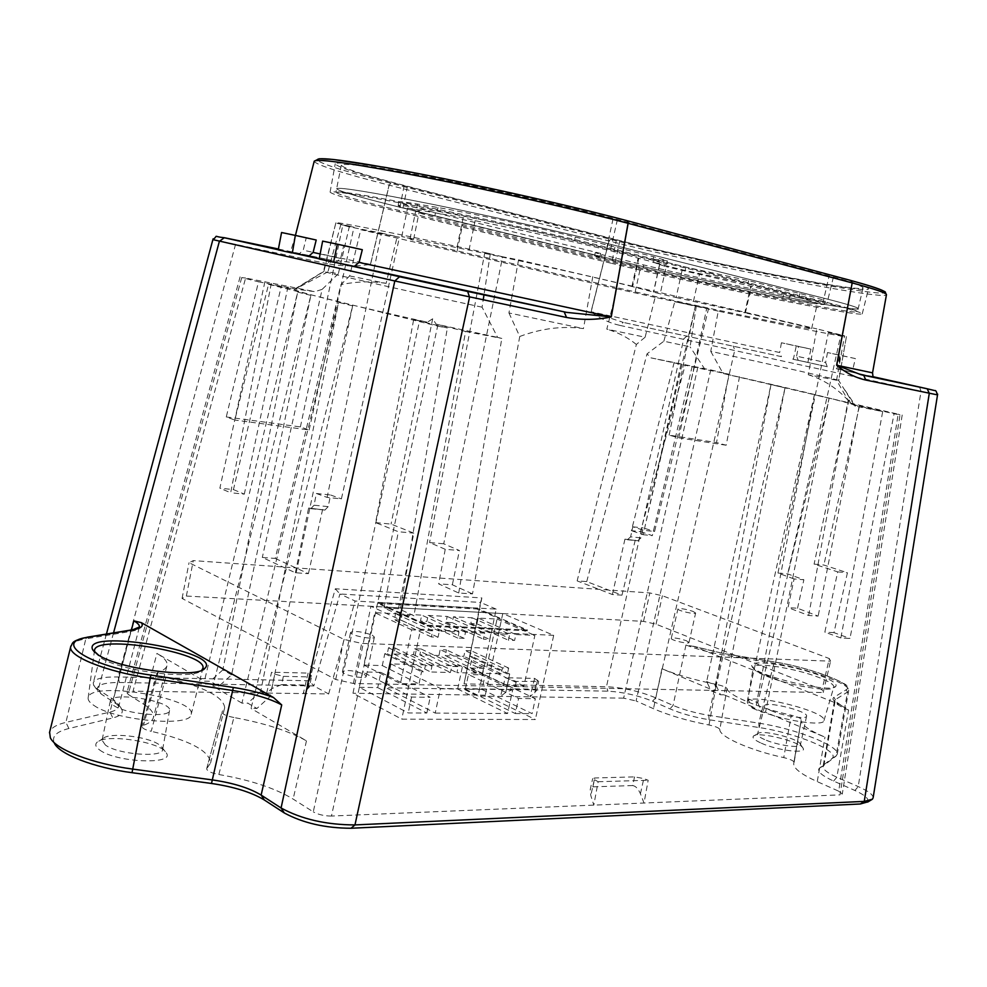 <?xml version="1.0" encoding="UTF-8"?>
<svg xmlns="http://www.w3.org/2000/svg" width="987" height="987" viewBox="0 0 987 987"><rect width="100%" height="100%" fill="white"/><g stroke="black" fill="none" stroke-linecap="round" stroke-linejoin="round"><path stroke-width="0.74" stroke-dasharray="4.93 3.7" d="M476.129 673.146L456.919 672.653L458.202 666.607L451.713 666.422L450.43 672.492L430.727 671.987L432.022 665.867L425.372 665.67L424.077 671.814L421.572 671.752L419.006 683.942L400.438 683.572L411.678 629.829L432.713 630.779L431.405 636.948L438.055 637.232L439.351 631.075L459.017 631.976L457.734 638.058L464.211 638.33L465.494 632.26L484.679 633.136L483.396 639.144L489.712 639.416L490.995 633.42L509.699 634.271L508.428 640.205L514.585 640.464L515.868 634.542L534.868 635.406L523.912 686.002L507.17 685.669L509.687 673.998L507.38 673.936L508.65 668.039L502.482 667.866L501.211 673.788L482.458 673.307L483.741 667.335L477.412 667.15L476.129 673.146L438.944 655.504L440.177 649.656L446.457 649.89L445.223 655.726L463.841 656.343L465.074 650.569L471.206 650.791L469.972 656.552L472.267 656.626L469.837 668.026L486.492 668.495L497.066 619.071L478.177 618.072L515.868 634.542M411.678 629.829L374.739 612.643L363.895 665.078L382.314 665.583L384.782 653.69L387.274 653.776L388.52 647.78L395.108 648.027L393.862 653.999L413.417 654.652L414.663 648.73L421.104 648.965L419.857 654.874L438.944 655.504M419.857 654.874L456.919 672.653M421.104 648.965L458.202 666.607M477.412 667.15L440.177 649.656M414.663 648.73L451.713 666.422M465.494 632.26L428.136 615.444L426.89 621.366L420.462 621.057L421.708 615.111L402.19 614.087L400.932 620.083L394.344 619.75L395.602 613.741L374.739 612.643M478.177 618.072L476.943 623.858L470.811 623.55L472.045 617.751L453.452 616.776L452.219 622.624L445.951 622.316L447.185 616.443L428.136 615.444M447.185 616.443L484.679 633.136M483.741 667.335L446.457 649.89M464.211 638.33L426.89 621.366M413.417 654.652L450.43 672.492M445.951 622.316L483.396 639.144M482.458 673.307L445.223 655.726M457.734 638.058L420.462 621.057M393.862 653.999L430.727 671.987M452.219 622.624L489.712 639.416M501.211 673.788L463.841 656.343M459.017 631.976L421.708 615.111M395.108 648.027L432.022 665.867M453.452 616.776L490.995 633.42M502.482 667.866L465.074 650.569M439.351 631.075L402.19 614.087M388.52 647.78L425.372 665.67M472.045 617.751L509.699 634.271M508.65 668.039L471.206 650.791M438.055 637.232L400.932 620.083M387.274 653.776L424.077 671.814M470.811 623.55L508.428 640.205M507.38 673.936L469.972 656.552M431.405 636.948L394.344 619.75M384.782 653.69L421.572 671.752M476.943 623.858L514.585 640.464M509.687 673.998L472.267 656.626M432.713 630.779L395.602 613.741M382.314 665.583L419.006 683.942M507.17 685.669L469.837 668.026M485.11 674.948L535.361 698.697L518.57 698.475L468.455 674.54L465.333 689.16L482.001 689.444L485.11 674.948L468.455 674.54M465.333 689.16L515.3 713.552L518.57 698.475M363.895 665.078L400.438 683.572M497.066 619.071L534.868 635.406M523.912 686.002L486.492 668.495M359.305 687.297L377.737 687.618L380.896 672.381L430.184 697.291L411.554 697.044L362.488 671.925L359.305 687.297L408.223 712.935L426.853 713.046L377.737 687.618M380.896 672.381L362.488 671.925M390.975 663.918L440.436 688.457L435.218 713.095L386.003 687.766L457.672 689.025L507.577 713.515L512.709 689.74L462.57 665.991L390.975 663.918L386.003 687.766M457.672 689.025L462.57 665.991M482.001 689.444L532.104 713.65L535.361 698.697M426.853 713.046L430.184 697.291M515.3 713.552L532.104 713.65M411.554 697.044L408.223 712.935M435.218 713.095L507.577 713.515M512.709 689.74L440.436 688.457M502.778 613.581L485.283 695.193L535.361 719.523L401.771 719.153L352.976 693.244L370.927 606.277L502.778 613.581L553.695 635.332L535.361 719.523M485.283 695.193L352.976 693.244M553.695 635.332L420.622 629.237L401.771 719.153M420.622 629.237L370.927 606.277M487.368 612.73L527.49 630.014L427.531 625.227L388.15 607.227L643.512 621.378L656.034 624.179L822.035 689.679L823.22 692.529L353.395 683.485L335.728 679.5L182.064 598.443L186.37 596.049L388.15 607.227L377.898 602.539L476.894 608.214L487.368 612.73M686.347 640.723L688.988 642.475C689.099 644.499 670.494 640.23 671.283 638.404C673.726 637.466 678.748 638.244 686.347 640.723M364.129 674.158L366.288 676.231C366.337 679.772 341.317 674.96 342.489 671.641C346.733 669.593 353.951 670.432 364.129 674.158M829.327 658.563L830.573 661.179L361.674 643.388L343.957 639.403L189.048 562.701L193.292 560.616L649.853 592.953L662.388 595.741L829.327 658.563L822.035 689.679M692.96 611.372L695.638 613.013C695.786 614.864 677.144 610.608 677.896 608.967C680.314 608.165 685.336 608.967 692.96 611.372M372.198 635.134L374.394 637.071C374.517 640.279 349.447 635.394 350.558 632.42C354.752 630.644 361.97 631.544 372.198 635.134M823.22 692.529L830.573 661.179M353.395 683.485L361.674 643.388M335.728 679.5L343.957 639.403M182.064 598.443L189.048 562.701M186.37 596.049L193.292 560.616M643.512 621.378L649.853 592.953M656.034 624.179L662.388 595.741M527.317 630.816L427.359 626.079L377.725 603.353L476.733 608.991L527.317 630.816L527.49 630.014M476.733 608.991L476.894 608.214M427.359 626.079L427.531 625.227M377.725 603.353L377.898 602.539M823.257 301.504L606.894 247.342C561.603 235.992 489.293 219.768 431.22 207.998C370.631 195.882 338.874 190.614 335.925 192.194C337.579 194.513 359.724 200.867 402.351 211.255L615 262.974C696.168 282.911 856.778 315.532 857.493 311.769C857.876 310.782 846.464 307.352 823.257 301.504L823.997 298.234C847.216 304.132 858.616 307.599 858.209 308.66C857.456 312.632 696.785 280.135 615.629 260.05L403.017 207.998C360.391 197.536 338.257 191.096 336.629 188.665C339.602 186.962 371.383 192.144 431.998 204.21C490.095 215.931 562.417 232.192 607.696 243.629L823.997 298.234L607.696 243.629C562.417 232.192 490.095 215.931 431.998 204.21C371.383 192.144 339.602 186.962 336.629 188.665C338.257 191.096 360.391 197.536 403.017 207.998L615.629 260.05C696.785 280.135 857.456 312.632 858.209 308.66C858.616 307.599 847.216 304.132 823.997 298.234L829.018 276.335C852.188 282.553 863.514 286.403 863.02 287.859C861.91 293.324 700.893 261.592 619.848 240.581L407.434 186.272C364.845 175.353 342.81 168.308 341.329 165.125C344.463 162.571 376.429 167.148 437.192 178.857C495.449 190.306 567.821 206.801 613.05 218.855L829.018 276.335M601.095 257.656L643.068 267.909C680.191 277.002 743.729 290.671 782.938 297.988L788.921 299.11C811.339 303.293 823.22 305.045 824.564 304.366C824.787 303.614 816.298 301.084 799.112 296.766L747.973 284.009L685.138 270.5L653.48 262.641L666.62 264.393L652.839 260.26L574.496 240.705C536.434 231.131 467.937 216.424 437.253 211.23L416.773 207.702C404.744 205.654 398.538 204.926 398.156 205.53C398.797 206.752 411.024 210.293 434.823 216.141L599.96 256.534L594.569 255.793L601.095 257.656L601.749 254.609L643.721 264.935C680.833 274.09 744.383 287.748 783.604 295.002L789.6 296.112C812.03 300.258 823.935 301.973 825.292 301.232C825.514 300.443 817.039 297.864 799.852 293.509L748.726 280.653L685.879 267.156L654.233 259.223L667.385 260.913L653.616 256.719L575.273 237.016C537.224 227.355 468.714 212.661 438.006 207.541L417.513 204.075C405.472 202.039 399.266 201.348 398.884 202.002C399.501 203.285 411.715 206.875 435.514 212.76L600.627 253.437L595.223 252.709L601.749 254.609M599.96 256.534L600.627 253.437M685.138 270.5L685.879 267.156M653.48 262.641L654.233 259.223M840.27 369.582L852.114 372.235L855.384 358.577L840.579 355.308L838.568 365.338L840.27 369.582L871.854 376.676M827.316 366.72L798.236 360.329L827.316 366.72L825.625 362.513L796.571 356.184L798.236 360.329M362.315 249.699L343.673 245.751L340.626 258.434L336.024 262.357L319.159 259.013M316.21 240.014L306.204 237.966L303.231 250.229L299.061 254.017L278.235 249.896M314.174 161.387C316.839 165.113 341.81 173.021 389.075 185.137L370.47 264.368L330.731 260.149L327.462 263.726C341.946 266.367 356.307 266.576 370.557 264.393L389.162 185.161L608.88 240.951L591.04 311.756C599.874 318.53 609.497 323.082 619.922 325.402L623.266 322.404L591.151 311.769L608.991 240.988C704.767 265.343 885.179 300.862 886.449 294.731M50.325 737.758L54.359 743.149C51.435 736.524 56.284 731.651 68.893 728.505L112.826 717.968C120.5 715.957 123.498 713.046 121.82 709.221L116.54 703.99L101.328 694.12L97.331 690.086C96.183 685.089 103.524 682.56 119.353 682.473L313.817 685.94L328.646 693.947L133.035 691.159L245.615 278.026L314.865 291.659L295.483 289.055L258.495 281.788L226.282 416.946L234.807 420.055L268.563 284.318L294.212 289.351L323.946 271.228L335.876 222.791C334.457 221.137 405.324 235.202 490.317 253.684L483.975 294.891M245.615 278.026L241.716 277.581L258.495 281.788M708.999 724.989L716.328 684.398C722.472 685.731 726.05 687.112 727.061 688.544L719.844 729.455C719.005 727.851 715.39 726.37 708.999 724.989C687.52 720.855 669.013 715.427 653.493 708.703L636.084 700.955L710.739 369.903L650.976 357.874L647.028 353.864L663.856 341.218L690.086 346.869L696.242 306.389L674.787 301.714L708.543 308.512L654.578 531.475L644.116 530.389L632.778 526.824L630.631 536.842L640.97 537.866L643.228 527.922L654.578 531.475M710.739 369.903L728.899 374.196L705.076 369.52L650.976 357.874M508.934 312.953L519.754 336.468C541.567 328.363 562.8 325.735 583.453 328.609L508.934 312.953L518.545 259.865L502.679 256.78L443.718 543.8L459.411 550.512L445.248 549.303L429.592 542.566L443.718 543.8M519.754 336.468L472.489 593.903L458.721 593.014L438.635 583.848L452.354 584.785L472.489 593.903M452.354 584.785L459.411 550.512M609.83 317.148L606.795 329.14L645.116 337.221L655.134 297.383L708.543 308.512M695.477 305.501L644.116 530.389M645.116 337.221L636.368 344.451L577.148 580.887L586.722 581.602L621.97 595.173L612.372 594.519L577.148 580.887M612.372 594.519L624.944 539.161L637.664 540.765L624.944 539.161M627.374 539.753L630.631 536.842M502.679 256.78L484.814 252.623L429.592 542.566M275.237 558.42L308.425 573.657L295.36 572.756L262.308 557.458L275.237 558.42L340.897 284.675L349.645 275.928L360.773 229.7L399.439 237.238L341.403 498.891L327.104 497.399L316.358 493.488L314.076 505.221L328.165 506.627L330.608 494.993L341.403 498.891M794.066 578.937L777.929 573.052L787.749 573.903L803.874 579.764L794.066 578.937L788.021 607.61L797.521 608.263L818.161 616.098L808.661 615.493L788.021 607.61M808.661 615.493L848.117 400.34L836.544 380.254L844.564 335.827L828.401 332.582L777.929 573.052M797.521 608.263L803.874 579.764M268.563 284.318L437.636 326.105L331.472 816.039L840.011 794.868L900.021 414.898L894.099 413.763L849.967 638.441L840.862 637.96L882.699 411.579L854.804 406.027L838.679 380.488L846.427 336.592C846.315 337.714 784.973 325.439 718.252 311.127L710.751 351.347C777.805 365.93 838.888 379.773 838.691 380.476L846.427 336.592L840.751 335.444L787.749 573.903M858.974 407.014L818.161 616.098M295.36 572.756L308.61 508.034L324.933 510.057L308.61 508.034M310.917 508.675L314.076 505.221M349.262 226.837L340.811 224.58L327.943 271.807L338.356 273.732L349.262 226.837L381.475 233.092L327.104 497.399M338.356 273.732L322.12 289.376L262.308 557.458M322.613 509.415L308.425 573.657M328.165 506.627L324.933 510.057M445.248 549.303L438.635 583.848M458.721 593.014L501.815 338.418L497.633 337.394L482.075 307.191L483.186 300.023M484.814 252.623L490.317 253.684M482.075 307.191C398.908 289.302 327.166 273.041 323.921 271.487L323.946 271.228M294.212 289.351L294.508 289.635C297.309 292.004 350.965 305.304 427.371 322.194L432.676 318.776L436.094 324.118L497.633 337.394M322.12 289.376L314.865 291.659M327.943 271.807L295.483 289.055M655.134 297.383L617.011 288.821L609.954 316.667M636.368 344.451C627.609 337.394 617.751 332.298 606.795 329.14M836.544 380.254L808.279 374.752L816.841 328.881L844.564 335.827M808.279 374.752C823.355 379.452 836.631 387.977 848.117 400.34M375.628 522.616L391.062 524.085L413.837 533.14L398.44 608.695L413.923 615.74L399.402 614.987L447.345 327.968L413.676 319.541L375.628 522.616L398.329 531.722L413.837 533.14M413.676 319.541L427.371 322.194M432.676 318.776L391.062 524.085M781.457 356.652L623.266 322.404L781.457 356.652L779.668 352.519L591.151 311.769M836.285 368.62L836.914 368.904L839.949 355.295L827.501 352.556L840.579 355.308M827.501 352.556L825.625 362.513M792.709 359.046L793.338 359.317L796.275 346.03L781.433 342.76L798.52 346.4L796.571 356.184M781.433 342.76L779.668 352.519M340.811 224.58L353.988 227.207L336.333 223.136M381.475 233.092L399.439 237.238M617.011 288.821L360.773 229.7M718.252 311.127L696.242 306.389M840.751 335.444L828.401 332.582M518.545 259.865L816.841 328.881M638.799 258.347L632.63 286.649L660.217 293.842L666.188 266.663L659.686 264.553C659.748 263.911 652.777 261.839 638.799 258.347L638.108 258.175C617.813 251.648 534.374 232.377 475.129 220.669L463.162 217.708L407.569 208.06L419.401 210.959L415.7 211.082C416.65 212.624 432.294 217.091 462.632 224.468L640.427 267.835C699.388 282.368 817.767 306.377 817.372 303.502C816.311 301.886 794.301 296.162 751.354 286.341L666.188 266.663M682.042 270.586L676.107 297.531L660.217 293.842M676.107 297.531L744.778 312.768L750.749 286.193M632.63 286.649L631.939 286.489C611.459 280.962 528.045 262.295 469.01 250.093L401.758 236.584L413.602 239.323L410 239.014C411.073 239.927 426.791 243.888 457.154 250.871L635.184 291.893C694.231 305.575 812.301 330.3 811.61 328.708C810.401 327.733 788.329 322.465 745.395 312.904L744.778 312.768M814.386 394.763L755.672 708.086L752.131 708.049L747.764 698.648L814.386 394.763L829.129 398.255L765.53 712.219L824.972 737.166C808.834 730.22 800.876 724.631 801.136 720.387L793.708 763.543C793.375 768.281 801.222 774.301 817.248 781.63L824.972 737.166M854.804 406.027L855.643 405.978L852.62 404.448L848.869 399.908L851.016 403.942C835.397 399.155 782.136 386.546 723.064 373.468L898.17 414.182L838.679 791.167L817.248 781.63M739.522 376.701L726.161 445.236L716.537 442.571L728.899 374.196M716.328 684.398C695.28 680.203 677.144 674.997 661.919 668.754L714.625 690.863L711.084 690.801L706.655 681.548L771.007 384.498L714.625 690.863M771.007 384.498L785.06 387.829L724.026 694.811L755.672 708.086M900.021 414.898L898.17 414.182M851.016 403.942L894.099 413.763M663.856 341.218L674.787 301.714M710.751 351.347L723.064 373.468M705.076 369.52L690.086 346.869M349.645 275.928L386.139 283.368L396.811 238.2M386.139 283.368C371.519 281.011 356.443 281.443 340.897 284.675M437.636 326.105L447.345 327.968M882.699 411.579L852.62 404.448M352.643 305.884L338.603 302.355L241.926 703.114L247.811 703.176L256.916 708.469L269.982 696.625L352.643 305.884L251.019 708.432L256.916 708.469M233.907 717.512C226.368 715.97 222.383 714.181 221.939 712.12L206.665 768.762C207.085 771.081 211.144 773.006 218.83 774.511L233.907 717.512C264.565 723.163 288.759 730.935 306.464 740.855L251.019 708.432M241.716 277.581L128.236 694.416L143.658 704.212C150.925 708.851 154.194 713.219 153.454 717.315C152.751 720.51 149.432 723.175 143.485 725.334L142.005 726.58C142.202 728.307 145.262 729.874 151.208 731.293L165.705 677.477C204.062 686.816 223.728 696.908 224.678 707.778L222.322 711.479M165.705 677.477C160.054 676.095 157.118 674.652 156.921 673.159L158.228 672.11C163.534 670.346 166.482 668.113 167.05 665.411C167.679 661.746 164.298 657.737 156.933 653.406L204.395 681.166L210.194 681.264L218.769 686.261L231.6 674.849L310.868 295.384L212.945 686.162L218.769 686.261M241.926 703.114L212.945 686.162M128.236 694.416L126.928 692.689L133.035 691.159M207.221 767.898L210.539 763.062C209.676 750.984 189.899 740.398 151.208 731.293M218.83 774.511C250.34 779.989 275.114 788.181 293.127 799.075L313.286 811.869L419.265 322.107M331.472 816.039C324.427 816.027 318.357 814.645 313.286 811.869M838.679 791.167L842.293 793.992L840.011 794.868M794.128 762.297C793.523 760.706 790.056 759.139 783.752 757.597L791.29 715.217C797.434 716.747 800.802 718.203 801.358 719.597L794.14 762.272M719.844 729.455C718.672 736.351 749.96 750.404 783.752 757.597M697.858 367.115L623.648 698.154L636.084 700.955M623.648 698.154L478.016 696.082L462.681 688.581L607.943 691.171C623.056 692.047 637.923 695.391 652.543 701.189L669.939 708.863C681.227 713.626 694.28 717.253 709.073 719.745L759.126 727.555C796.028 732.909 841.01 751.526 832.016 758.46L819.284 768.281C816.878 771.279 821.64 775.548 833.596 781.062L854.952 790.488C865.365 795.312 869.498 799.149 867.363 801.999M831.708 758.732L835.977 756.141L847.549 692.023L835.36 699.66L823.923 765.406L835.977 756.141L837.26 754.179C839.592 745.814 794.819 728.48 758.769 723.163L708.789 715.328C695.317 713.021 683.423 709.715 673.085 705.434L655.676 697.809C639.576 691.233 623.167 687.544 606.45 686.742L464.05 683.88L481.866 597.937L335.333 588.77L309.264 680.771L313.817 685.94L339.91 593.977L355.098 601.021L496.19 609.127L478.016 696.082M99.662 749.984C116.071 762.581 175.007 765.036 166.421 753.093C162.053 742.051 105.054 733.168 96.96 742.384C94.764 744.568 95.665 747.097 99.662 749.984M761.273 743.174C777.164 750.453 806.872 754.105 803.171 748.417C801.123 741.817 757.634 731.083 753.463 736.117C751.946 737.77 754.549 740.127 761.273 743.174M309.264 680.771L118.193 676.934C103.006 676.749 94.703 678.698 93.271 682.794L93.555 685.04L98.206 689.617L113.406 699.45L118.218 704.175L118.539 706.606C118.045 708.937 115.171 710.763 109.927 712.083L65.907 722.385C56.469 724.618 51.04 727.912 49.609 732.255M283.343 676.354L281.677 684.608L271.844 688.581L266.65 693.071L271.585 672.221L274.756 674.146L283.343 676.354L308.783 676.909L311.633 676.095L308.092 673.085L271.585 672.221M308.092 673.085L303.28 693.59L309.437 686.915L311.645 676.033M328.646 693.947L355.098 601.021M516.287 681.437L514.683 688.84L505.8 692.393L500.52 696.403L505.295 677.724L516.287 681.437L538.68 681.326L534.646 678.414L505.295 677.724M534.646 678.414L529.97 696.822L536.694 690.468L538.692 681.264M674.146 362.439L631.396 530.661L640.563 531.611L685.311 364.635M586.722 581.602L647.028 353.864M264.898 281.826L219.867 488.183L233.45 489.589L281.554 285.107M335.333 588.77L339.898 593.977L480.533 602.452L464.05 683.88M694.194 646.522L685.953 645.017C696.378 649.027 708.37 652.234 721.929 654.615L773.944 663.276C808.032 668.692 850.683 683.966 848.709 690.505L847.549 692.023L846.143 689.802C855.889 684.793 811.314 667.792 774.955 662.067L722.903 653.394L694.194 646.522L839.542 704.484C833.583 701.239 831.708 698.87 833.904 697.365L846.143 689.802M873.113 797.829C873.31 794.831 868.35 791.081 858.221 786.577L836.84 777.213C827.624 772.994 823.035 769.515 823.072 766.776L823.676 765.616L819.284 768.281M833.904 697.365L835.36 699.66L834.508 700.745C834.434 703.077 839.123 706.161 848.598 710.048L839.542 704.484M105.362 745L102.043 740.188L102.993 738.584C108.718 732.021 147.445 736.253 158.956 744.556L162.263 747.751L162.633 749.552C163.077 757.991 117.835 754.537 105.362 745M113.616 705.458C125.917 714.292 170.085 718.117 169.542 710.467C172.367 700.992 110.914 691.122 110.31 701.041L113.616 705.458M764.604 739.559C759.731 737.4 757.374 735.611 757.522 734.192L757.905 733.588C761.396 729.319 798.619 738.486 800.309 744.062L800.432 744.803C800.617 748.639 777.102 745.234 764.604 739.559M771.6 710.837C766.825 708.802 764.493 707.148 764.604 705.865C764.703 700.462 808.378 711.133 806.589 716.143C806.823 719.622 783.863 716.167 771.6 710.837M821.147 675.996C832.658 680.549 837.519 684.028 835.73 686.409C830.857 693.898 753.451 675.12 751.934 666.151C747.393 658.514 794.683 665.374 821.147 675.996M759.891 710.739C782.111 720.473 824.219 726.851 823.985 720.572C827.488 711.368 747.171 691.788 747.307 701.806C747.184 704.113 751.366 707.087 759.891 710.739M766.615 676.243C788.613 685.36 830.141 692.43 833.373 687.692L833.83 686.964C833.966 684.62 829.191 681.548 819.518 677.724C795.682 668.15 752.982 661.463 753.291 667.483L753.439 668.359C754.487 670.481 758.88 673.109 766.615 676.243M94.875 652.444L100.452 657.626C120.87 671.505 194.698 680.401 201.755 670.21M93.703 705.286C114.751 720.707 191.774 727.456 191.182 714.317C196.771 697.76 88.855 680.314 88.139 697.92C87.892 700.178 89.743 702.633 93.703 705.286M616.419 239.989L404.102 185.753C359.897 174.415 336.937 167.087 335.235 163.756C338.307 161.054 371.433 165.791 434.601 177.956C495.19 189.849 570.535 207.036 617.418 219.546L833.398 277.088C857.358 283.528 869.041 287.501 868.449 288.994C866.87 294.57 700.388 261.752 616.419 239.989L611.644 263.356L399.093 211.798C354.95 201.064 331.953 194.513 330.102 192.12C332.977 190.491 365.795 195.969 428.568 208.541C488.775 220.755 563.799 237.571 610.62 249.292L827.007 303.342C850.954 309.363 862.7 312.879 862.231 313.866C861.145 317.592 695.527 283.911 611.644 263.356M68.893 728.505L65.907 722.385L85.807 638.848L130.876 631.384C135.824 630.533 138.636 629.2 139.303 627.399M619.922 325.402L937.527 394.899M213.032 239.644L327.462 263.726M727.061 688.544C727.456 694.934 757.856 707.79 791.29 715.217M158.228 672.11L143.485 725.334M310.868 295.384L297.667 292.078L204.395 681.166M634.579 776.88L632.63 785.566C635.591 785.936 638.182 788.662 640.415 793.745L644.017 803.023L648.163 780.261L643.82 778.57L634.579 776.88L594.828 777.978L592.656 778.644L598.134 781.729L593.816 805.121L590.806 795.559L590.226 789.575L592.669 778.583M436.094 324.118L465.605 331.472L413.923 615.74M465.605 331.472L501.815 338.418M592.792 276.619L583.453 328.609M598.134 781.729L648.163 780.261M724.026 694.811L720.485 694.749L711.084 690.801M765.53 712.219L761.989 712.195L752.131 708.049M836.914 368.904L852.114 372.235M793.338 359.317L807.206 362.229M496.19 609.127L480.533 602.452L481.866 597.937M840.862 637.96L824.836 632.149L837.692 571.855L814.09 564.12L823.861 565.045L847.438 572.756L833.953 632.642L849.967 638.441M848.869 399.908L814.09 564.12M859.566 405.595L823.861 565.045M833.953 632.642L824.836 632.149M399.402 614.987L383.968 607.893L398.329 531.722M398.44 608.695L383.968 607.893M226.282 416.946L300.393 426.915L309.128 429.987L234.807 420.055M300.393 426.915L342.834 225.036M309.128 429.987L353.988 227.207M726.161 445.236L678.735 437.821L669.124 435.131L716.537 442.571M669.124 435.131L695.243 306.167M678.735 437.821L706.704 308.475M837.692 571.855L847.438 572.756M640.97 537.866L637.664 540.765M635.233 540.173L621.97 595.173M316.358 493.488L330.608 494.993M632.778 526.824L643.228 527.922M457.03 247.318L463.162 217.708M401.758 236.584L407.569 208.06M413.602 239.323L419.401 210.959M457.154 250.871L462.632 224.468M745.395 312.904L751.354 286.341M631.939 286.489L638.108 258.175M469.01 250.093L475.129 220.669M681.018 364.067L643.179 534.707L631.396 530.661M640.563 531.611L652.345 535.645L643.179 534.707M692.195 366.263L652.345 535.645M271.289 283.417L230.687 492.76L219.867 488.183M233.45 489.589L244.32 494.142L230.687 492.76M287.982 286.699L244.32 494.142M514.683 688.84L535.127 689.21L536.694 690.468M632.63 785.566L592.866 786.836L590.226 789.575M281.677 684.608L307.117 685.077L309.437 686.915M281.566 232.525L306.204 237.966M231.6 674.849L222.852 669.889L297.667 292.078M222.852 669.889L210.194 681.264M322.638 241.112L343.673 245.751M269.982 696.625L260.704 691.356L338.603 302.355M260.704 691.356L247.811 703.176M807.835 362.513L810.981 349.151L798.52 346.4M810.981 349.151L796.275 346.03M706.655 681.548L716.192 685.509L785.06 387.829M716.192 685.509L720.485 694.749M855.384 358.577L839.949 355.295M747.764 698.648L757.769 702.806L829.129 398.255M757.769 702.806L761.989 712.195M619.848 240.581L615 262.974M407.434 186.272L402.351 211.255M613.05 218.855L606.894 247.342M643.068 267.909L643.721 264.935M782.938 297.988L783.604 295.002M788.921 299.11L789.6 296.112M799.112 296.766L799.852 293.509M747.973 284.009L748.726 280.653M652.839 260.26L653.616 256.719M574.496 240.705L575.273 237.016M437.253 211.23L438.006 207.541M416.773 207.702L417.513 204.075M434.823 216.141L435.514 212.76M872.779 376.639L851.485 371.963M872.545 372.852L838.568 365.338M335.531 262.295L319.22 258.68L335.999 262.357M320.146 253.955L340.626 258.434M298.123 253.943C276.681 248.995 287.55 251.056 330.731 260.149L278.408 249.008M278.272 249.711L279.383 249.958M370.47 264.368L303.231 250.229M661.919 668.754L653.493 708.703M687.063 335.987L683.732 338.862L606.45 686.742L607.943 691.171M119.353 682.473L118.193 676.934L235.572 244.344L237.744 240.742M759.126 727.555L758.769 723.163L773.944 663.276L774.955 662.067M709.073 719.745L708.789 715.328L721.929 654.615L722.903 653.394M685.953 645.017L673.085 705.434L669.939 708.863M652.543 701.189L655.676 697.809L734.809 349.916L733.119 345.956M919.489 386.892L921.031 391.21L858.221 786.577L854.952 790.488M833.596 781.062L836.84 777.213L848.598 710.048M132.221 629.805L130.876 631.384L109.927 712.083L112.826 717.968M70.891 646.016C72.187 642.685 77.146 640.292 85.807 638.848L87.189 637.207M113.542 632.877L98.206 689.617L101.328 694.12M116.54 703.99L113.406 699.45L131.456 629.928M883.501 291.005C903.438 302.256 710.961 265.059 610.632 239.372L390.79 183.298C347.745 172.231 323.267 164.595 317.382 160.4M617.418 219.546L610.62 249.292M833.398 277.088L827.007 303.342M404.102 185.753L399.093 211.798M143.658 704.212L156.933 653.406M306.464 740.855L293.127 799.075M390.79 183.298L389.162 185.161L390.84 183.311M238.78 240.569L237.818 240.705M610.583 239.347L608.88 240.951L610.632 239.372M823.923 765.406L819.543 768.059M635.184 291.893L640.427 267.835M659.538 264.639L653.53 292.09M693.442 301.38L699.388 274.522M505.8 692.393L508.576 679.463M537.557 680.117L534.781 692.862M535.127 689.21L536.718 681.881M594.26 779.989L590.806 795.559M592.866 786.836L594.828 777.978M640.415 793.745L643.82 778.57M271.844 688.581L274.756 674.146M310.806 674.96L307.919 689.173M307.117 685.077L308.783 676.909M688.988 642.475L695.638 613.013M671.283 638.404L677.896 608.967M366.288 676.231L374.394 637.071M342.489 671.641L350.558 632.42M863.02 287.859L857.493 311.769M341.329 165.125L335.925 192.194M594.569 255.793L595.223 252.709M824.564 304.366L825.292 301.232M666.62 264.393L667.385 260.913M398.156 205.53L398.884 202.002M295.434 235.424L290.758 251.142C289.216 251.315 291.992 252.265 299.098 254.029M335.876 222.791L323.489 271.289M323.921 271.487L294.508 289.635M844.897 390.025L855.643 405.978M693.306 646.201L722.829 653.345L774.881 662.03C809.081 667.113 848.376 683.448 846.92 686.224L848.709 690.505L837.26 754.179M110.31 701.041L102.043 740.188M169.542 710.467L162.633 749.552M764.604 705.865L757.522 734.192M806.589 716.143L800.432 744.803M823.985 720.572L833.83 686.964M747.307 701.806L753.291 667.483M191.182 714.317L202.471 669.889M202.508 669.729L202.791 668.618M88.139 697.92L94.308 651.913M94.32 651.815L94.505 650.47M330.102 192.12L335.235 163.756M862.231 313.866L868.449 288.994M833.373 687.692L835.73 686.409M753.439 668.359L751.934 666.151M139.278 627.522L118.6 707.074M834.471 700.98L822.998 766.973M840.899 705.1L834.533 700.758M106.436 634.036L93.457 682.103M166.914 665.954L153.306 717.882M210.539 763.062L224.678 707.778M801.111 720.485L793.684 763.679M902.192 415.021L842.33 793.782M240.088 276.866L126.978 692.479M118.329 704.2L121.944 709.234M832.016 758.46L836.297 755.869M93.617 685.138L97.121 690.049M757.905 733.588L753.463 736.117M800.309 744.062L803.171 748.417M102.993 738.584L96.96 742.384M162.263 747.751L166.421 753.093M157.007 672.85L142.103 726.235M206.727 768.503L221.989 711.923M310.942 508.687L324.957 510.057M627.411 539.753L637.701 540.765M410 239.014L415.7 211.082M811.61 328.708L817.372 303.502M659.686 264.553L653.665 292.066M659.489 264.664L653.48 292.103"/><path stroke-width="1.48" d="M937.527 394.899L865.809 380.069C855.384 377.725 845.662 372.79 836.618 365.252L852.188 282.899L851.226 280.592C880.897 288.599 886.745 292.51 885.166 292.066L886.449 294.731C886.857 293.188 875.444 289.24 852.188 282.899L836.729 365.276L860.738 374.628M865.809 380.069L863.748 375.356L860.935 374.678L926.855 388.693L872.779 376.639M292.362 252.894L295.335 235.399L316.21 240.014L313.113 252.413L308.721 256.25L292.942 252.968L319.196 258.816L292.942 252.968M483.186 300.023L483.975 294.891M867.363 801.999L860.319 803.986L351.027 828.253C325.204 828.142 302.96 823.035 284.293 812.955L264.356 800.001C251.586 792.314 233.968 786.799 211.502 783.468L132.036 772.698C94.271 767.775 59.306 754.253 54.359 743.149M49.609 732.255L50.325 737.758C55.494 749.478 92.778 763.864 133.06 769.132L212.748 779.977C233.327 782.987 249.464 788.021 261.136 795.078L281.073 807.983C301.59 819.198 326.216 824.836 354.975 824.922L864.254 801.395L872.385 799.223L873.113 797.829M139.414 626.918C139.574 625.079 137.711 623.056 133.813 620.848L141.351 622.661C143.794 626.029 141.116 628.411 133.319 629.792L88.312 637.195C51.423 641.846 89.077 666.373 150.826 675.096L233.351 687.458C248.477 689.79 261.863 693.133 273.51 697.525L281.714 704.928C269.932 698.574 253.708 693.775 233.031 690.542L150.406 678.192C106.251 671.851 67.523 656.108 70.743 646.571L70.891 646.016M273.51 697.525L141.351 622.661M334.753 262.271L333.581 262.221L337.283 244.171L362.315 249.699L359.058 262.443L354.234 266.379L334.753 262.271L566.637 312.385L611.261 316.938C596.58 319.985 581.664 320.158 566.526 317.456L394.812 280.987L213.032 239.644C219.188 234.511 211.872 236.473 223.778 237.633L278.26 249.76M98.441 655.035L92.667 649.754C81.699 627.806 222.914 651.42 204.938 668.248C197.906 679.007 119.933 669.63 98.441 655.035M201.755 670.21L202.866 668.322C208.294 652.666 95.073 633.74 94.505 650.47L94.875 652.444M333.581 262.221L319.159 259.013L322.638 241.112L337.283 244.171M291.794 252.919L278.235 249.896L281.566 232.525L295.335 235.399M353.79 266.317L564.194 311.88L566.526 317.456M860.319 803.986L864.254 801.395L929.285 393.344L927.225 388.804L871.854 376.676M836.618 365.252L872.545 372.852L872.977 376.38C872.989 376.652 874.593 377.478 860.763 374.641M308.746 256.262L319.233 258.631L308.03 256.176M313.113 252.413L320.146 253.955M278.408 249.008L224.345 237.707L278.272 249.711M132.036 772.698L150.826 675.096M211.502 783.468L233.351 687.458M281.714 704.928L261.136 795.078L264.356 800.001M284.293 812.955L281.073 807.983L394.812 280.987L399.55 276.755L467.641 291.461L469.553 297.173L354.975 824.922L351.027 828.253M224.345 237.707L219.385 241.297L113.542 632.877M131.456 629.928L133.813 620.848M851.004 280.518L852.089 282.874L628.151 223.321L611.261 316.938M317.382 160.4C314.643 155.995 348.078 160.338 417.686 173.453C484.913 186.42 572.411 206.209 626.918 220.656L850.856 280.481L627.053 220.693M850.905 280.493C868.967 285.428 879.824 288.932 883.501 291.005M359.058 262.443L611.175 316.926L628.065 223.296C575.15 209.343 491.39 190.318 424.385 177.142C354.691 163.719 317.974 158.401 314.224 161.189L314.174 161.387M133.319 629.792L132.221 629.805M88.312 637.195L87.189 637.207M400.154 276.829L334.161 262.197M467.307 291.362L566.637 312.385M628.151 223.321L627.189 220.743L628.151 223.321M937.379 394.862C936.478 391.518 935.651 390.099 934.886 390.618L926.855 388.693M886.449 294.731L872.545 372.852M139.315 627.066L132.776 629.718L87.757 637.108C69.633 641.118 73.272 643.364 70.743 646.571L49.473 732.761M627.189 220.743C562.972 203.667 453.81 179.572 385.411 167.457L332.853 159.425L319.171 158.771L314.224 161.189L295.434 235.424M201.817 670.148L204.938 668.248M94.727 652.308L92.667 649.754M937.65 394.121L873.236 797.114M213.093 238.866L106.436 634.036M567.069 312.472L354.234 266.379M867.647 802.086L872.323 799.26"/></g></svg>
